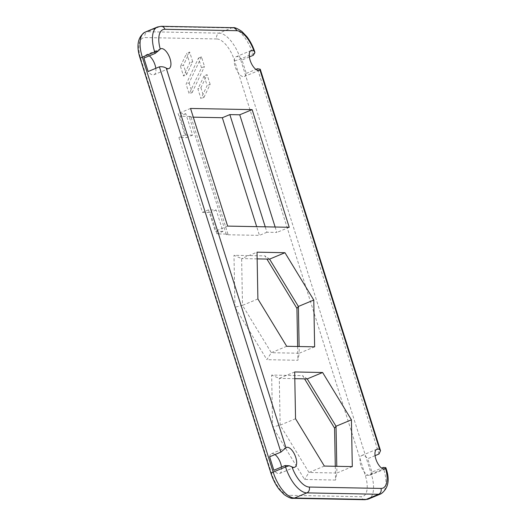 <?xml version="1.0" encoding="UTF-8"?>
<svg xmlns="http://www.w3.org/2000/svg" width="526" height="526" viewBox="0 0 526 526"><rect width="100%" height="100%" fill="white"/><g stroke="black" fill="none" stroke-linecap="round" stroke-linejoin="round"><path stroke-width="0.39" stroke-dasharray="2.63 1.97" d="M257.891 298.965L242.499 305.369L271.311 352.696L266.899 359.679L234.951 307.184L242.499 305.369L241.631 258.582L233.985 255.294L264.979 255.892L266.912 259.068M286.696 346.292L271.311 352.696L299.248 353.235L297.887 360.277L266.899 359.679M297.631 346.502L297.887 360.277M314.64 346.831L299.248 353.235L299.123 346.529M269.575 259.121L264.979 255.892M257.148 258.877L241.631 258.582L257.023 252.171M234.951 307.184L233.985 255.294M335.286 466.286L335.542 480.06L304.554 479.456L272.606 426.967L271.646 375.077L302.634 375.676L304.567 378.851M193.292 117.166L189.347 117.088L226.436 234.734L259.436 235.372L256.688 226.653M180.477 66.322L183.528 76L189.708 62.962L186.658 53.277L180.477 66.322L183.475 65.066L186.526 74.751L183.528 76M201.511 67.755L198.46 58.077L186.099 84.153L189.15 93.832L201.511 67.755L204.515 66.506L201.465 56.828L198.46 58.077M204.088 75.908L197.901 88.947L200.952 98.632L207.139 85.587L204.088 75.908L207.086 74.659L200.906 87.697L197.901 88.947M294.803 378.661L279.286 378.365L280.154 425.153L308.966 472.479L304.554 479.456M295.546 418.742L280.154 425.153L272.606 426.967M307.23 378.904L302.634 375.676M324.351 466.075L308.966 472.479L336.903 473.019L335.542 480.06M352.295 466.615L336.903 473.019L336.778 466.312M294.678 371.954L279.286 378.365L271.646 375.077M192.595 135.143L184.896 134.991L178.156 113.603L185.856 113.754L192.595 135.143L186.592 137.641L179.846 116.253L190.846 116.463L227.942 234.109L216.942 233.899L210.196 212.511L202.497 212.359L178.893 137.496L186.592 137.641M222.945 231.401L215.246 231.249L208.506 209.861L216.206 210.005L222.945 231.401L216.942 233.899M275.131 227.015L276.84 232.439L266.945 232.249L265.229 226.818M289.228 227.285L276.84 232.439M185.856 113.754L179.846 116.253M184.896 134.991L178.893 137.496M266.945 232.249L259.436 235.372M227.633 226.095L215.246 231.249M208.506 209.861L202.497 212.359M190.537 108.448L178.156 113.603M216.206 210.005L210.196 212.511M227.942 234.109L226.436 234.734M190.846 116.463L189.347 117.088M186.526 74.751L192.713 61.706L189.708 62.962M192.713 61.706L189.656 52.028L186.658 53.277M189.656 52.028L183.475 65.066M201.465 56.828L189.104 82.904L186.099 84.153M189.104 82.904L192.154 92.583L189.15 93.832M192.154 92.583L204.515 66.506M200.906 87.697L203.956 97.382L200.952 98.632M203.956 97.382L210.137 84.338L207.139 85.587M210.137 84.338L207.086 74.659M249.363 56.933L242.013 59.99L246.247 73.41A10.704 4.826 -112.6 0 1 244.393 76.507A10.704 4.826 -112.6 0 1 235.826 68.479A10.704 4.826 -112.6 0 1 236.167 56.742A10.704 4.826 -112.6 0 1 242.013 59.99M246.247 73.41L255.906 69.393M375.077 455.647L367.727 458.705L371.961 472.124L381.62 468.101M143.907 58.097A10.704 4.826 -112.6 0 1 145.761 55A10.704 4.826 -112.6 0 1 149.259 55.868M155.801 68.321A10.704 4.826 -112.6 0 1 153.986 74.758A10.704 4.826 -112.6 0 1 148.135 71.516M269.621 456.805A10.704 4.826 -112.6 0 1 271.475 453.708A10.704 4.826 -112.6 0 1 274.973 454.582M281.515 467.035A10.704 4.826 -112.6 0 1 279.7 473.472A10.704 4.826 -112.6 0 1 273.849 470.231M371.961 472.124A10.704 4.826 -112.6 0 1 370.107 475.221A10.704 4.826 -112.6 0 1 361.54 467.193A10.704 4.826 -112.6 0 1 361.881 455.457A10.704 4.826 -112.6 0 1 367.727 458.705M216.745 38.957L145.031 37.57A22.776 10.27 67.4 0 0 140.777 58.748L271.62 473.722A22.776 10.27 67.4 0 0 289.359 495.321L361.073 496.708A22.776 10.27 67.4 0 0 365.327 475.53L234.491 60.562A22.776 10.27 67.4 0 0 216.745 38.957A4.556 3.991 -88.9 0 1 219.151 33.118A27.326 12.322 -112.6 0 1 240.441 59.043L371.284 474.011A4.556 0.789 -17.5 0 1 365.327 475.53M378.99 454.017L257.503 68.722M380.969 493.829A27.326 12.322 67.4 0 0 384.171 470.553A27.326 12.322 67.4 0 0 383.664 468.857L383.217 467.436M385.768 467.627A4.556 0.789 162.5 0 1 383.664 468.857L371.284 474.011A27.326 12.322 -112.6 0 1 368.588 498.983M253.276 55.302L252.828 53.882L240.441 59.043A4.556 0.789 -17.5 0 1 234.491 60.562M161.258 26.3A4.556 3.991 -88.9 0 0 159.825 26.576A27.326 12.322 67.4 0 0 157.412 27.017M232.972 27.687A4.556 3.991 -88.9 0 0 231.539 27.963L159.825 26.576L147.438 31.731L219.151 33.118L231.539 27.963A27.326 12.322 67.4 0 1 252.263 52.186A27.326 12.322 67.4 0 1 252.828 53.882A4.556 0.789 -17.5 0 0 254.926 52.659M145.031 32.171A27.326 12.322 -112.6 0 1 147.438 31.731A4.556 3.991 91.1 0 0 145.031 37.57M364.742 499.7A4.556 3.991 91.1 0 1 361.073 496.708M293.028 498.313A4.556 3.991 91.1 0 1 289.359 495.321M271.028 473.525A4.556 0.789 162.5 0 0 271.62 473.722M140.192 58.557A4.556 0.789 162.5 0 0 140.777 58.748M251.178 50.496L236.167 56.742M259.41 70.26L244.393 76.507M160.772 48.747L145.761 55M168.997 68.511L153.986 74.758M286.486 447.462L271.475 453.708M294.711 467.226L279.7 473.472M376.892 449.211L361.881 455.457M385.124 468.968L370.107 475.221"/><path stroke-width="0.79" d="M299.123 346.529L298.38 306.448L296.927 308.381L297.631 346.502M266.912 259.068L296.927 308.381M313.772 300.044L314.64 346.831L286.696 346.292L257.891 298.965L257.023 252.171L284.96 252.717L313.772 300.044L298.38 306.448L269.575 259.121L257.148 258.877M304.567 378.851L334.582 428.164L335.286 466.286M256.688 226.653L222.34 117.725L193.292 117.166M334.582 428.164L336.035 426.231L307.23 378.904L294.803 378.661M336.778 466.312L336.035 426.231L351.427 419.827L352.295 466.615L324.351 466.075L295.546 418.742L294.678 371.954L322.616 372.5L307.23 378.904M322.616 372.5L351.427 419.827M252.132 109.638L289.228 227.285L227.633 226.095L190.537 108.448L252.132 109.638L239.744 114.793L275.131 227.015M265.229 226.818L229.849 114.602L239.744 114.793M229.849 114.602L222.34 117.725M284.96 252.717L269.575 259.121M381.62 468.101L383.217 467.436L385.768 467.627L385.643 468.666A10.704 4.826 -112.6 0 1 385.124 468.968A10.704 4.826 -112.6 0 1 376.55 460.947A10.704 4.826 -112.6 0 1 376.892 449.211A10.704 4.826 -112.6 0 1 379.654 449.592L380.528 450.69L378.99 454.017L375.077 455.647M255.906 69.393L257.503 68.722L260.252 69.228L259.949 69.938A10.704 4.826 -112.6 0 1 259.41 70.26A10.704 4.826 -112.6 0 1 250.836 62.232A10.704 4.826 -112.6 0 1 251.178 50.496A10.704 4.826 -112.6 0 1 253.913 50.864L254.926 52.659L253.276 55.302L249.363 56.933M158.431 50.792L160.252 49.056A10.704 4.826 -112.6 0 1 160.772 48.747A10.704 4.826 -112.6 0 1 169.339 56.775A10.704 4.826 -112.6 0 1 168.997 68.511A10.704 4.826 -112.6 0 1 166.236 68.124C164.355 66.94 162.074 66.506 159.398 66.828L148.135 71.516L143.907 58.097L155.163 53.409L158.431 50.792A4.556 0.789 -17.5 0 0 154.716 51.989L155.163 53.409M285.947 447.784A10.704 4.826 -112.6 0 1 286.486 447.462A10.704 4.826 -112.6 0 1 295.053 455.49A10.704 4.826 -112.6 0 1 294.711 467.226A10.704 4.826 -112.6 0 1 291.983 466.851L289.274 465.766L285.112 465.543L273.849 470.231L269.621 456.805L280.877 452.123L285.947 447.784L166.236 68.124M149.259 55.868A10.704 4.826 -112.6 0 1 155.801 68.321M274.973 454.582A10.704 4.826 -112.6 0 1 281.515 467.035M259.949 69.938L379.654 449.592M160.252 49.056A22.776 10.27 -112.6 0 1 164.927 29.292A4.556 3.991 -88.9 0 0 161.258 26.3L157.412 27.017A27.326 12.322 67.4 0 0 154.21 50.292A27.326 12.322 67.4 0 0 154.716 51.989L142.336 57.143A27.326 12.322 -112.6 0 1 145.031 32.171L157.412 27.017M164.927 29.292L236.641 30.679A4.556 3.991 -88.9 0 0 232.972 27.687L161.258 26.3M236.641 30.679A22.776 10.27 -112.6 0 1 253.913 50.864M385.643 468.666A22.776 10.27 -112.6 0 1 380.969 488.43L309.255 487.043A22.776 10.27 -112.6 0 1 291.983 466.851M285.112 465.543L285.559 466.957L273.172 472.118L142.336 57.143A4.556 0.789 162.5 0 0 140.192 58.557C136.076 45.795 137.694 36.998 145.031 32.171M159.398 66.828L280.877 452.123M380.969 488.43A4.556 3.991 91.1 0 1 378.562 494.269A27.326 12.322 67.4 0 0 380.969 493.829L368.588 498.983A27.326 12.322 -112.6 0 1 366.175 499.424A4.556 3.991 91.1 0 1 364.742 499.7L368.588 498.983M309.255 487.043A4.556 3.991 91.1 0 1 306.849 492.882L378.562 494.269L366.175 499.424L294.461 498.037A27.326 12.322 -112.6 0 1 273.172 472.118A4.556 0.789 162.5 0 0 271.028 473.525C272.941 479.502 275.65 484.781 279.155 489.371L284.073 494.519C288.406 497.471 291.391 498.74 293.028 498.313A4.556 3.991 91.1 0 0 294.461 498.037L306.849 492.882A27.326 12.322 67.4 0 1 286.124 468.659A27.326 12.322 67.4 0 1 285.559 466.957A4.556 0.789 162.5 0 1 289.274 465.766M260.252 69.228L380.528 450.69M254.821 51.995L254.459 50.923C252.559 45.538 250.021 40.772 246.845 36.629L241.907 31.468C237.502 28.496 234.524 27.234 232.972 27.687M385.959 467.916L386.275 468.995C389.99 480.317 388.221 488.595 380.969 493.829M364.742 499.7L293.028 498.313M271.028 473.525L140.192 58.557"/></g></svg>
